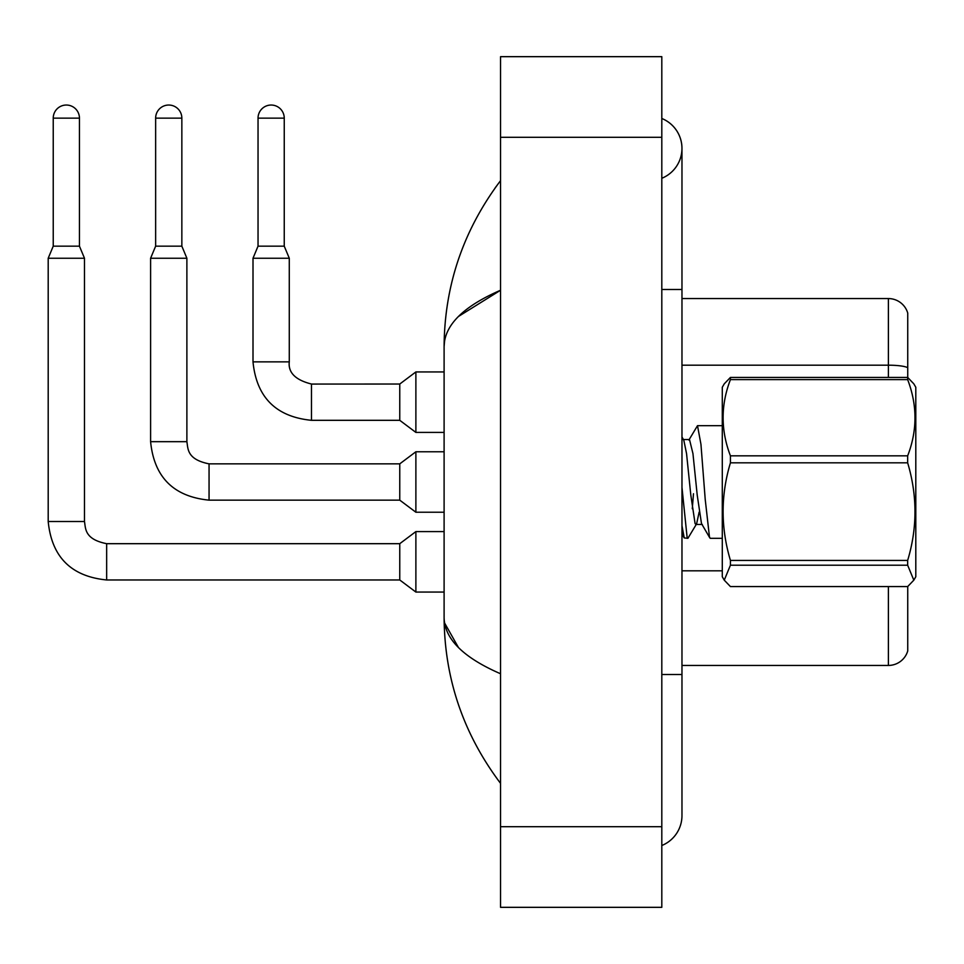 <?xml version="1.0" encoding="UTF-8"?>
<svg xmlns="http://www.w3.org/2000/svg" width="964" height="964" viewBox="0 0 964 964"><rect width="100%" height="100%" fill="white"/><g stroke="black" fill="none" stroke-linecap="round" stroke-linejoin="round"><path stroke-width="1.45" d="M907.739 313.071A20.16 20.16 0 0 0 888.386 298.563A20.16 20.16 0 0 1 907.739 313.071L907.739 377.478L913.824 383.841L907.654 377.418L907.654 379.611L730.435 379.611C720.674 404.916 720.674 430.33 730.435 455.839L730.435 462.816C720.674 495.219 720.674 527.754 730.435 560.433L730.435 565.205L724.253 580.159L730.435 586.582L907.654 586.582L913.824 580.159L907.654 565.205L730.435 565.205M907.739 586.522L907.739 650.929A20.16 20.16 0 0 1 888.386 665.437L681.97 665.437M907.739 367.718A20.16 3.494 180 0 0 888.386 365.187L888.386 298.563L681.97 298.563M907.739 367.995L907.739 377.478M661.81 845.512A32.258 32.258 0 0 0 681.97 815.616A32.258 32.258 0 0 1 661.81 845.512A32.258 32.258 0 0 0 681.97 815.616A32.258 32.258 0 0 1 661.81 845.512M661.81 118.488A32.258 32.258 0 0 1 661.81 178.28A32.258 32.258 0 0 0 661.81 118.488A32.258 32.258 0 0 1 681.97 148.384A32.258 32.258 0 0 0 661.81 118.488M458.442 316.481L500.545 290.248C463.226 306.444 444.416 325.217 444.103 346.57C444.488 285.452 463.298 230.131 500.545 180.642C463.31 230.143 444.5 285.452 444.103 346.57L444.103 617.43C444.488 678.548 463.298 733.869 500.545 783.358C463.31 733.857 444.5 678.548 444.103 617.43C444.416 638.783 463.226 657.556 500.545 673.752M500.545 907.329L661.81 907.329L661.81 56.671L500.545 56.671L500.545 907.329M500.545 221.636L500.545 272.185M500.545 690.429L500.545 742.34M444.103 346.57L444.573 341.027M458.466 647.543L444.573 622.973M913.824 383.841L915.8 387.263L915.8 576.737L913.824 580.159M730.435 455.839L907.654 455.839L907.654 462.816L730.435 462.816M730.435 560.433L907.654 560.433C917.415 528.031 917.415 495.496 907.654 462.816M907.654 560.433L907.654 565.205M730.435 379.611L730.435 377.418L724.253 383.841L722.289 387.263L722.289 576.737L724.253 580.159M722.289 538.322L710.299 538.322L709.48 537.081L705.214 499.376L700.949 444.296L697.502 425.678L688.886 440.042M699.141 512.125L696.611 523.85L687.898 538.322L684.223 537.924L681.97 525.717M693.478 493.737L692.285 508.727M687.898 538.322L687.079 537.081L681.97 487.398M730.435 377.418L907.654 377.418M907.654 455.839C917.415 430.534 917.415 405.133 907.654 379.611M696.611 523.85L695.9 524.464L695.08 523.536L690.814 495.098L686.549 453.574L683.801 440.15L681.97 437.005M709.829 537.924L701.479 523.536L697.213 495.098L692.947 453.574L689.501 439.536L683.102 439.536M79.446 246.157L53.237 246.157L53.237 118.15A13.098 13.098 0 0 1 66.347 105.04A13.098 13.098 0 0 1 79.446 118.15L79.446 246.157L84.483 258.244L84.483 521.512C85.712 528.549 84.422 539.262 106.655 543.684L106.655 579.966C71.191 576.46 51.707 556.975 48.2 521.512L48.2 258.244L84.483 258.244M106.655 543.684L399.759 543.684L399.759 579.966L106.655 579.966C71.191 576.46 51.707 556.975 48.2 521.512L84.483 521.512M399.759 543.684L415.882 531.586L415.882 592.065L444.103 592.065M181.847 246.157L155.638 246.157L155.638 118.15A13.098 13.098 0 0 1 168.748 105.04A13.098 13.098 0 0 1 181.847 118.15L181.847 246.157L186.883 258.244L150.601 258.244L150.601 441.681L186.847 441.681M209.055 463.853L399.759 463.853L399.759 500.147L209.055 500.147L209.055 463.853C186.823 459.43 188.113 448.73 186.883 441.681L186.883 258.244M399.759 463.853L415.882 451.767L415.882 512.233L444.103 512.233M284.247 246.157L258.039 246.157L258.039 118.15A13.098 13.098 0 0 1 271.149 105.04A13.098 13.098 0 0 1 284.247 118.15L284.247 246.157L289.284 258.244L253.002 258.244L253.002 361.862L289.248 361.862C288.067 372.61 295.466 380.009 311.468 384.034L311.468 420.316C275.993 416.81 256.508 397.325 253.002 361.862C256.508 397.325 275.993 416.81 311.468 420.316C275.993 416.81 256.508 397.325 253.002 361.862C256.508 397.325 275.993 416.81 311.468 420.316C275.993 416.81 256.508 397.325 253.002 361.862C256.508 397.325 275.993 416.81 311.468 420.316C275.993 416.81 256.508 397.325 253.002 361.862C256.508 397.325 275.993 416.81 311.468 420.316L399.759 420.316L415.882 432.414L444.103 432.414M311.468 384.07L399.759 384.034L399.759 420.316M399.759 384.034L415.882 371.935L415.882 432.414M888.386 377.418L888.386 365.187L681.97 365.187M888.386 665.437L888.386 586.582M722.289 570.808L681.97 570.808M661.81 674.511L681.97 674.511L681.97 148.384M661.81 289.489L681.97 289.489M500.545 826.702L661.81 826.702M500.545 137.298L661.81 137.298M53.237 118.15L79.446 118.15M155.638 118.15L181.847 118.15M258.039 118.15L284.247 118.15M681.97 674.511L681.97 815.616M500.545 180.642L495.086 187.98M150.601 441.681C154.107 477.156 173.592 496.641 209.055 500.147C173.592 496.641 154.107 477.156 150.601 441.681C154.107 477.156 173.592 496.641 209.055 500.147C173.592 496.641 154.107 477.156 150.601 441.681C154.107 477.156 173.592 496.641 209.055 500.147C173.592 496.641 154.107 477.156 150.601 441.681C154.107 477.156 173.592 496.641 209.055 500.147C173.592 496.641 154.107 477.156 150.601 441.681C154.107 477.156 173.592 496.641 209.055 500.147M48.2 521.512C51.707 556.975 71.191 576.46 106.655 579.966C71.191 576.46 51.707 556.975 48.2 521.512C51.707 556.975 71.191 576.46 106.655 579.966C71.191 576.46 51.707 556.975 48.2 521.512C51.707 556.975 71.191 576.46 106.655 579.966C71.191 576.46 51.707 556.975 48.2 521.512C51.707 556.975 71.191 576.46 106.655 579.966M311.468 384.034C295.466 380.009 288.067 372.61 289.284 361.862C288.067 372.61 295.466 380.009 311.468 384.034C295.466 380.009 288.067 372.61 289.284 361.862C288.067 372.61 295.466 380.009 311.468 384.034C295.466 380.009 288.067 372.61 289.284 361.862C288.067 372.61 295.466 380.009 311.468 384.034C295.466 380.009 288.067 372.61 289.284 361.862L289.284 258.244M697.502 425.678L722.289 425.678M695.9 524.464L702.298 524.464M681.97 534.044L684.223 537.924M399.759 579.966L415.882 592.065M415.882 531.586L444.103 531.586M53.237 246.157L48.2 258.244M399.759 500.147L415.882 512.233M155.638 246.157L150.601 258.244M415.882 451.767L444.103 451.767M258.039 246.157L253.002 258.244M415.882 371.935L444.103 371.935"/></g></svg>
